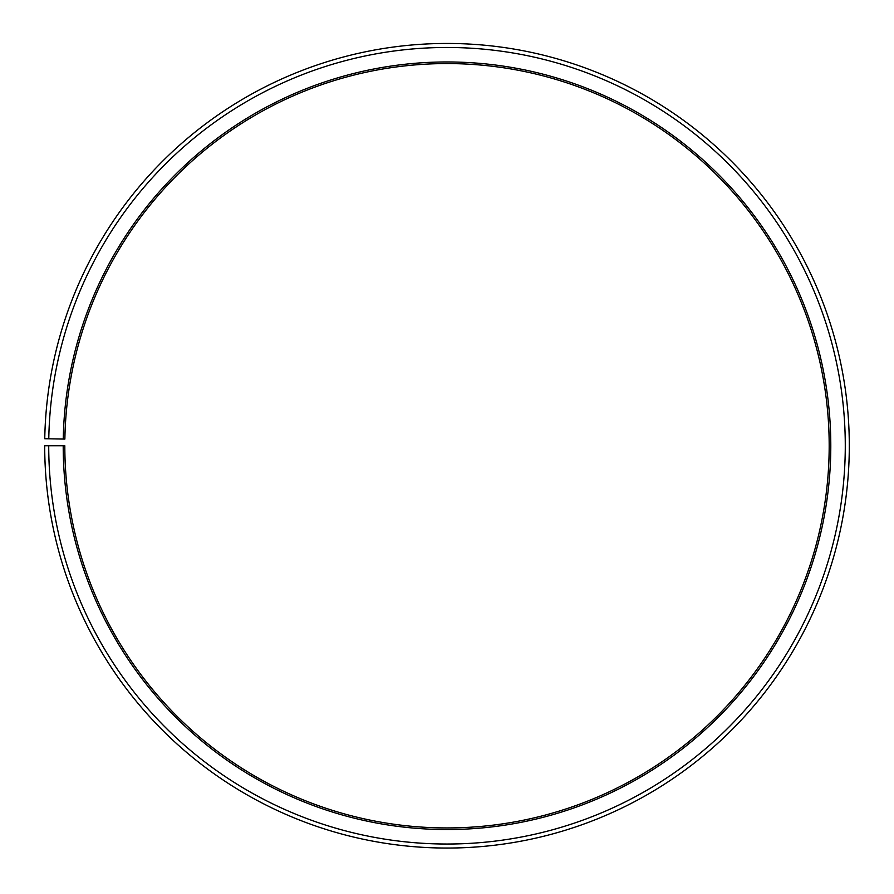 <?xml version="1.0" encoding="UTF-8"?>
<svg xmlns="http://www.w3.org/2000/svg" width="894" height="894" viewBox="0 0 894 894"><rect width="100%" height="100%" fill="white"/><g stroke="black" fill="none" stroke-linecap="round" stroke-linejoin="round"><path stroke-width="1.34" d="M829.185 445.748A382.185 382.185 0 0 0 450.33 63.586A382.185 382.185 0 0 0 64.871 439.077L63.262 439.055A383.794 383.794 0 0 1 450.352 61.977A383.794 383.794 0 0 1 830.794 445.748A383.794 383.794 0 0 1 447 829.543A383.794 383.794 0 0 1 63.206 445.748L64.815 445.748A382.185 382.185 0 0 0 447 827.933A382.185 382.185 0 0 0 829.185 445.748M48.779 438.798L44.756 438.731A402.3 402.3 0 0 1 450.509 43.471A402.3 402.3 0 0 1 849.3 445.748A402.3 402.3 0 0 1 447 848.048A402.3 402.3 0 0 1 44.7 445.748L48.723 445.748A398.277 398.277 0 0 0 447 844.025A398.277 398.277 0 0 0 845.277 445.748A398.277 398.277 0 0 0 450.475 47.494A398.277 398.277 0 0 0 48.779 438.798L63.262 439.055M48.723 445.748L63.206 445.748"/></g></svg>
